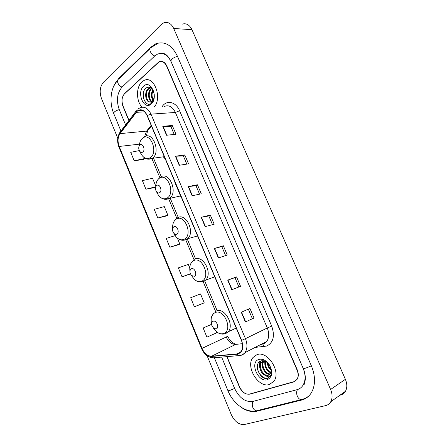 <?xml version="1.0" encoding="UTF-8"?>
<svg xmlns="http://www.w3.org/2000/svg" width="447" height="447" viewBox="0 0 447 447"><rect width="100%" height="100%" fill="white"/><g stroke="black" fill="none" stroke-linecap="round" stroke-linejoin="round"><path stroke-width="0.67" d="M163.272 156.819L165.267 158.936M227.037 356.628L239.626 386.957C242.252 392.293 245.632 394.69 249.778 394.159L293.735 381.917L296.92 379.559C298.479 376.927 298.518 373.759 297.043 370.049L166.625 66.111C164.636 62.094 162.065 60.663 158.897 61.82L124.584 93.585C121.847 96.815 121.333 100.949 123.037 105.989L129.015 120.394M221.651 357.097L234.614 388.432C239.268 397.97 245.336 402.306 252.818 401.445L297.059 389.689C299.54 389.013 301.513 387.543 302.982 385.292C305.72 380.559 305.759 374.882 303.116 368.255L171.207 61.921C167.647 54.752 163.054 52.17 157.422 54.171L154.545 56.143L121.942 87.238C117.075 93.088 116.164 100.502 119.209 109.487L125.59 124.914M207.123 355.806L231.289 414.654C234.681 421.666 239.061 424.946 244.431 424.505L325.634 405.613C327.858 405.071 329.562 403.792 330.746 401.764C332.574 398.277 332.529 394.176 330.601 389.466L173.715 28.479C171.218 23.417 167.921 21.523 163.82 22.803L161.06 24.658L103.291 82.438C99.904 86.696 99.307 92.071 101.497 98.575L117.762 138.184M340.396 395.07C342.592 394.517 344.285 393.243 345.464 391.259C347.285 387.845 347.258 383.861 345.38 379.313L191.959 29.681C189.506 24.764 186.237 22.92 182.141 24.155M240.637 406.893C246.219 410.91 251.633 412.346 256.88 411.201L301.502 400.093C305.664 399.031 308.95 396.584 311.358 392.757C315.565 385.236 315.576 376.262 311.38 365.825L177.431 56.221C171.81 44.946 164.574 40.811 155.735 43.828L150.74 47.237L118.433 78.812L113.683 86.204M164.289 53.718L163.591 53.891M141.861 81.957C135.961 87.048 136.134 101.285 142.057 107.179C136.134 101.285 135.961 87.048 141.861 81.957L143.878 80.555L141.861 81.957M256.874 354.694L253.002 357.505C245.219 366.445 258.338 388.331 269.44 384.493L273.927 381.224C281.448 371.725 267.362 350.163 256.874 354.694L253.002 357.505C245.219 366.445 258.338 388.331 269.44 384.493L273.927 381.224C281.448 371.725 267.362 350.163 256.874 354.694M137.128 111.325L137.989 110.688C141.61 109.023 144.644 110.666 147.091 115.617L241.419 340.407C243.134 344.894 243.006 348.632 241.034 351.621L236.994 353.929L211.638 356.198C207.62 356.136 204.413 353.532 202.016 348.375L119.193 146.46C117.438 141.509 117.712 137.229 120.031 133.625L137.128 111.325M137.028 111.085L119.913 133.418C117.539 137.117 117.254 141.498 119.058 146.571L201.848 348.442C204.307 353.722 207.592 356.393 211.71 356.455L237.066 354.197C242.514 352.7 244.028 348.079 241.609 340.335L147.242 115.482C144.359 109.884 140.956 108.42 137.028 111.085M254.008 318.013L245.375 321.969L254.008 318.013L249.946 308.452L241.274 312.246L245.375 321.969M231.764 289.734L240.547 286.309L236.547 276.883L227.719 280.152L231.764 289.734M238.905 286.946L234.954 277.632L227.719 280.152M234.96 277.632L236.547 276.883M218.348 257.958L227.277 255.047L223.332 245.755L214.364 248.515L218.348 257.958M225.612 255.589L221.785 246.571L214.364 248.515M221.79 246.576L223.332 245.755M166.541 135.245L176.001 134.256L172.268 125.462L162.769 126.317L166.541 135.245M174.235 134.441L170.883 126.54L162.769 126.317M170.894 126.562L172.268 125.462M179.225 165.284L188.556 163.837L184.773 154.919L175.397 156.232L179.225 165.284M186.812 164.105L183.348 155.93L175.397 156.232M183.359 155.953L184.773 154.919M192.081 195.741L201.284 193.819L197.451 184.779L188.204 186.561L192.081 195.741M199.569 194.177L195.987 185.728L188.204 186.561M195.993 185.745L197.451 184.779M205.123 226.629L214.191 224.221L210.302 215.057L201.195 217.32L205.123 226.629M212.498 224.673L208.794 215.94L201.195 217.32M208.799 215.951L210.302 215.057M154.064 107.163C162.809 97.988 153.829 74.71 143.878 80.555C153.829 74.71 162.809 97.988 154.064 107.163M226.813 356.65L239.352 386.873C241.978 392.203 245.358 394.6 249.499 394.07L293.914 381.688L297.099 379.324C298.657 376.692 298.702 373.524 297.221 369.809L166.876 66.078C164.887 62.06 162.311 60.63 159.143 61.792L124.478 93.87C121.746 97.094 121.226 101.229 122.931 106.269L128.87 120.584M203.195 303.301L194.389 306.771L204.212 302.815L200.507 293.897L190.668 297.736L194.389 306.771M211.632 324.293L203.145 327.997L206.916 337.155L216.655 332.814L216.057 331.378M157.802 218.024L167.854 215.175L164.295 206.598L154.221 209.341L157.802 218.024L166.943 215.856M155.796 186.108L152.533 178.247L142.392 180.649L145.923 189.215L155.176 187.466M139.313 150.589L130.714 152.326L134.201 160.786L143.554 159.434M189.746 267.943L188.276 264.412L178.359 267.876L182.035 276.794L190.433 273.961M175.168 235.636L166.211 238.419L169.838 247.213L178.873 244.621M252.359 318.666L248.325 309.162M169.838 247.213L179.811 244.006L177.37 238.111M179.811 244.006L178.794 244.671M167.854 215.175L166.871 215.918M155.701 187.014L155.103 187.528M145.923 189.215L155.779 186.779M134.201 160.786L144.392 158.618L143.9 157.433M144.392 158.618L143.487 159.506M182.035 276.794L190.355 273.787M204.212 302.815L203.111 303.334M203.145 327.997L211.632 324.321M154.293 96.513L154.209 93.859M153.025 100.368C150.857 97.1 150.801 93.574 152.846 89.802M153.366 99.843C151.678 96.865 151.617 93.702 153.181 90.361M151.6 101.659C148.024 100.29 147.259 91.501 151.08 88.702L151.578 88.344M151.963 101.43C148.627 99.653 148.147 91.361 151.796 88.679M154.075 98.357L151.913 102.134L149.13 101.961L151.555 101.681L152.293 101.167L154.154 97.91M149.13 101.961C145.303 101.1 144.18 91.741 148.203 88.785L150.851 87.819M150.488 102.045C146.309 102.112 144.593 91.948 148.924 88.769L150.902 87.847M153.785 91.663C151.768 87.416 149.197 86.215 146.074 88.048C139.492 92.937 145.376 108.18 151.215 103.386L154.042 98.513M143.632 86.159C136.246 92.356 143.973 110.811 151.17 104.034C158.853 97.96 150.773 78.935 143.632 86.159M146.8 103.492C143.604 100.642 142.638 96.491 143.912 91.037M142.822 152.041C145.739 149.957 142.649 142.543 139.9 145.012C138.911 145.945 138.559 147.331 138.844 149.175L139.453 150.857C140.481 152.427 141.604 152.824 142.822 152.041M159.685 192.674C162.725 190.791 159.579 183.236 156.713 185.511C155.59 186.483 155.243 187.975 155.679 189.981L156.394 191.584C157.433 192.975 158.529 193.339 159.685 192.674M176.872 234.077C180.035 232.406 176.828 224.707 173.844 226.774C172.615 227.735 172.268 229.272 172.81 231.39L173.766 233.178C174.783 234.312 175.822 234.614 176.872 234.077M194.389 276.268C197.675 274.816 194.411 266.971 191.299 268.831C189.981 269.737 189.629 271.29 190.243 273.48L191.562 275.592L194.389 276.268M216.242 328.914C219.695 327.746 216.348 319.711 213.079 321.298C211.671 322.119 211.297 323.656 211.967 325.919L213.856 328.489L216.242 328.914M271.117 370.177C268.848 368.373 267.574 365.869 267.306 362.668M271.027 369.233C269.435 367.719 268.429 365.752 268.01 363.327M270.77 372.664C266.909 371.831 263.652 365.378 265.2 361.316M270.916 372.161C266.887 369.987 265.132 366.451 265.658 361.539M269.915 374.212C265.082 375.234 259.791 365.294 263.618 360.997L263.758 360.835M270.161 373.888C265.457 374.351 260.713 365.177 264.054 360.902M264.104 374.776L268.094 375.419L270.128 373.938L270.994 371.809C271.368 369.624 270.837 367.373 269.39 365.054L267.205 362.584C265.172 360.975 263.182 360.399 261.227 360.858C252.885 362.886 259.584 380.14 267.233 378.447L270.312 376.396L271.156 374.698C270.469 376.134 269.368 376.849 267.865 376.855L264.104 374.776C260.338 372.513 258.344 365.523 261.098 362.377L263.551 360.79M269.044 374.977L268.44 375.217C263.663 376.888 257.718 366.523 261.73 362.031L263.322 360.757M258.88 359.444C249.337 362.048 258.07 382.9 267.412 379.687C272.43 377.005 273.061 372.021 269.312 364.73L266.378 361.433C263.775 359.405 261.277 358.74 258.88 359.444M268.837 377.804C264.803 380.296 257.662 374.24 257.288 367.261M259.824 365.92L260.551 361.098M262.339 364.629L262.54 361.232M262.557 361.165L262.685 360.701M264.831 363.355L264.814 361.154M260.338 369.663C259.204 366.523 259.171 363.713 260.249 361.243M262.981 368.602C261.987 366.065 261.73 363.702 262.199 361.522M262.244 361.344L262.428 360.695M265.652 367.652L264.535 361.047M302.865 399.171L300.92 399.679C299.434 399.339 298.233 398.171 297.322 396.171C296.311 393.477 296.395 391.27 297.568 389.538M258.226 410.34L256.315 410.815C254.846 410.519 253.695 409.435 252.851 407.558C251.946 405.049 252.097 402.971 253.315 401.317M311.358 365.769C307.067 367.792 304.362 368.697 303.228 368.484C305.653 373.776 305.435 380.051 305.312 379.704L304.15 384.543M308.883 395.919C306.502 397.83 303.848 399.082 300.92 399.679L256.315 410.815C245.621 413.05 233.11 403.557 227.942 390.706C228.735 390.868 230.954 390.097 234.602 388.393M120.947 131.044L113.694 113.443C113.767 111.968 115.622 110.688 119.26 109.604M150.002 48.628L118.941 78.94C115.784 79.817 118.265 86.109 122.148 87.042M157.137 43.884L151.265 47.399C148.08 48.147 150.79 54.797 154.757 55.948M177.498 56.372C173.218 57.607 171.033 59.233 170.933 61.25L303.228 368.484M345.38 379.313L330.601 389.466M191.959 29.681L173.715 28.479M250.314 393.841L249.778 394.159M302.904 399.16L301.502 400.093M258.249 410.335L256.88 411.201M119.086 78.801L118.433 78.812M151.416 47.265L150.74 47.237M180.951 196.898L174.911 182.493M162.004 106.693L162.563 105.995C167.223 99.703 176.045 101.966 179.588 110.722L271.703 326.109L267.3 327.986L175.375 112.46C172.391 106.542 168.636 104.581 164.105 106.57M271.703 326.109C275.05 336.004 273.38 342.653 266.686 346.051L255.097 347.425M263.322 343.966L266.725 341.452C269.178 337.815 269.368 333.328 267.3 327.986L245.448 338.664C247.588 344.24 247.431 348.889 244.984 352.616C243.671 354.354 241.967 355.326 239.883 355.527L238.586 355.628C241.089 355.533 243.224 354.527 244.984 352.616L266.725 341.452L264.205 343.804L262.763 344.24L264.579 346.503M137.14 109.783L136.044 112.158M119.863 132.441C117.237 136.838 116.93 141.716 118.93 147.08L119.058 146.571M201.848 348.442L201.53 348.515C204.229 354.449 208.123 357.55 213.213 357.829L238.586 355.628L237.066 354.197M214.51 357.729L214.13 357.751M211.71 356.455L213.213 357.829M135.966 111.214L120.561 131.547L119.913 133.418M241.609 340.335L245.448 338.664L151.002 114.141L147.242 115.482M138.196 108.878L139.66 108.006C144.169 105.95 147.951 107.995 151.002 114.141L175.375 112.46L179.588 110.722M260.97 344.408L261.64 344.341M162.563 105.995L162.87 106.643M202.016 348.375L226.232 337.01C228.573 341.938 231.736 344.391 235.731 344.38L242.397 343.687M211.638 356.198L235.731 344.38L237.653 344.184M236.994 353.929L240.693 352.046M136.167 112.365L144.577 111.817M120.031 133.625L146.582 131.105L144.554 136.776M151.181 125.356L146.582 131.105L147.599 130.831L146.32 136.084M119.193 146.46L139.481 144.152M151.907 158.579L159.791 177.509M168.687 198.865L176.761 218.248M185.784 239.91L194.054 259.752M203.15 281.588L215.577 311.425M148.812 128.317L147.599 130.831L151.46 126.02M226.232 337.01L227.769 336.189C229.602 340.631 232.468 343.341 236.357 344.319M205.413 226.556L201.485 217.253M192.378 195.68L188.505 186.516M179.521 165.239L175.705 156.199M166.843 135.218L163.082 126.305M218.639 257.863L214.655 248.431M232.049 289.622L228.004 280.051M245.649 321.84L241.548 312.123M140.799 153.41L141.246 154.254C144.029 158.54 147.108 159.635 150.483 157.54C158.64 151.879 150.052 131.401 142.481 138.319C140.604 139.95 139.548 142.42 139.308 145.716M147.923 159.193L152.528 158.16C161.06 152.349 152.79 130.731 144.426 136.86L143.627 137.324M156.83 192.126L158.272 194.926C161.088 198.725 164.105 199.736 167.312 197.96C175.8 192.858 167.044 171.989 159.16 178.381C156.936 180.141 155.813 182.929 155.791 186.757M165.161 199.368L169.776 198.166C178.409 191.97 168.77 170.447 160.479 177.23M173.911 233.345L175.917 236.636C178.694 239.743 181.543 240.581 184.46 239.139C193.283 234.619 184.365 213.348 176.152 219.192C173.537 221.064 172.374 224.187 172.671 228.573M182.812 240.302L186.46 239.575L187.578 238.743C195.568 232.183 185.622 211.962 177.431 217.918M191.394 275.43L194.16 279.219C196.786 281.588 199.373 282.213 201.927 281.102C211.113 277.185 202.016 255.5 193.467 260.774C190.439 262.724 189.271 266.172 189.964 271.117M200.882 282.018L203.905 281.437L205.687 280.107C213.007 273.273 202.804 254.203 194.708 259.366M213.381 328.104L217.164 332.255C219.455 333.803 221.639 334.205 223.723 333.456C233.356 330.305 224.048 308.106 215.063 312.649C211.532 314.638 210.386 318.42 211.627 324.002M223.534 334.065L225.668 333.658L228.221 331.769C234.725 324.706 224.265 306.826 216.259 311.073M227.942 390.706L214.353 357.729M160.518 53.428C162.272 53.126 163.524 53.221 164.272 53.696C164.395 53.701 167.659 54.601 170.933 61.25M113.694 113.443C109.146 102.642 110.364 87.774 117.678 80.147M345.464 391.259L330.746 401.764M160.847 44.029L155.735 43.828M137.989 110.688L142.498 110.409M118.93 147.08L201.53 348.515M260.936 344.425L261.607 344.358M153.533 158.165L161.283 176.738M170.1 197.887L178.649 218.387M186.488 237.195L187.254 239.022M187.377 239.318L195.579 258.986M204.804 281.113L217.141 310.704M149.89 88.16L149.164 88.176M164.323 156.679L152.287 158.339C147.896 160.249 144.213 158.886 141.246 154.254L139.453 150.857M142.526 138.201L141.984 138.766M180.784 195.903L169.184 198.513C164.993 200.317 161.356 199.122 158.272 194.926L156.394 191.584M159.283 178.09L157.981 179.487M197.591 235.96L187.578 238.743L186.069 239.637C182.32 241.062 178.934 240.061 175.917 236.636L173.766 233.178M176.369 218.7L174.252 221.069M214.761 276.872L205.687 280.107L203.284 281.537C200.049 282.599 197.004 281.828 194.16 279.219L191.562 275.592M193.288 260.422L190.841 263.546M236.239 328.064L228.221 331.769L224.791 333.814C222.193 334.496 219.65 333.976 217.164 332.255L213.856 328.489M214.063 312.699L211.627 316.683M261.73 362.031L261.098 362.377M267.205 362.584L266.378 361.433M269.39 365.054L269.312 364.73"/></g></svg>
